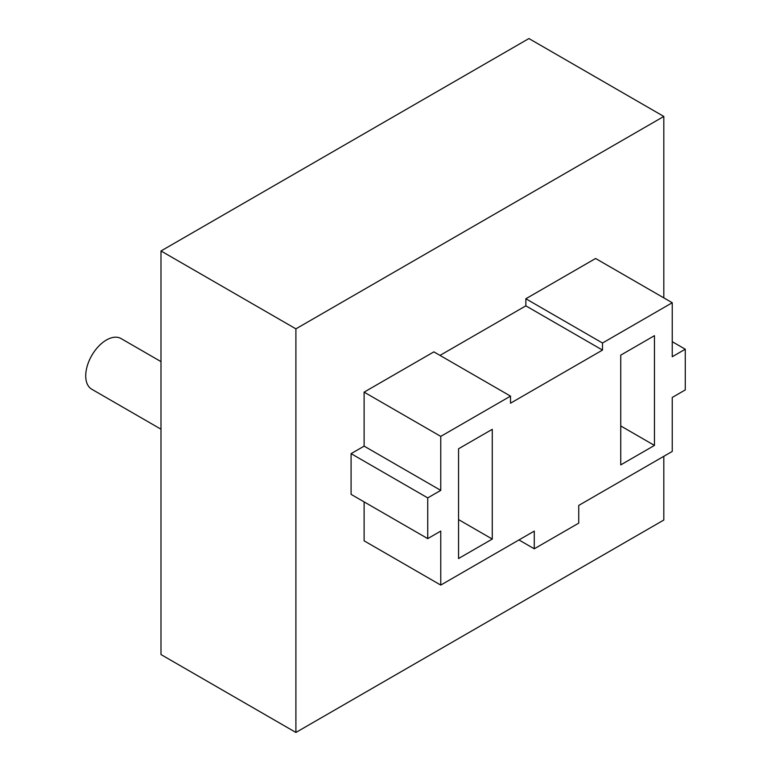 <?xml version="1.0" encoding="UTF-8"?>
<svg xmlns="http://www.w3.org/2000/svg" width="771" height="771" viewBox="0 0 771 771"><rect width="100%" height="100%" fill="white"/><g stroke="black" fill="none" stroke-linecap="round" stroke-linejoin="round"><path stroke-width="1.16" d="M620.742 464.894L620.742 355.142L654.463 335.674L654.463 445.416L620.742 464.894M654.463 445.416L620.742 425.949M458.543 558.532L458.543 448.78L492.274 429.312L492.274 539.064L458.543 558.532M492.274 539.064L458.543 519.587M427.732 538.621L351.084 494.365L351.084 453.647L364.114 446.13L364.114 392.14L433.871 351.865L510.518 396.121L440.761 436.386L440.761 490.375L427.732 497.902L427.732 538.621L440.761 531.094L440.761 585.083L534.274 531.094L534.274 548.798L578.732 523.133L578.732 505.429L672.245 451.44L672.245 397.45L685.274 389.924L685.274 349.215L672.245 356.732L672.245 302.743L602.498 343.018L602.498 350.092L510.518 403.204L510.518 396.121M440 355.402L525.851 305.846L602.498 350.092M525.851 305.846L525.851 298.762L602.498 343.018M525.851 298.762L595.597 258.487L672.245 302.743M672.245 341.688L685.274 349.215M518.95 539.941L534.274 548.798M364.114 501.882L364.114 540.828L440.761 585.083M351.084 453.647L427.732 497.902M364.114 446.13L440.761 490.375M364.114 392.14L440.761 436.386M160.994 429.206L91.788 389.249A29.269 16.895 -60 0 1 91.788 355.45A29.269 16.895 -60 0 1 121.047 338.556L160.994 361.618M663.812 297.876L663.812 116.44L528.916 38.55L160.994 250.97L160.994 654.56L295.9 732.45L663.812 520.03L663.812 456.307M160.994 250.97L295.9 328.851L295.9 732.45M663.812 116.44L295.9 328.851"/></g></svg>
